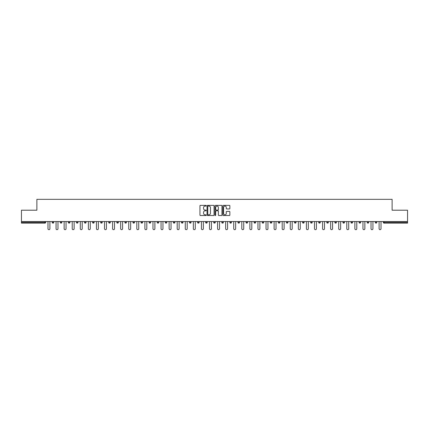 <?xml version="1.0" encoding="UTF-8"?>
<svg xmlns="http://www.w3.org/2000/svg" width="429" height="429" viewBox="0 0 429 429"><rect width="100%" height="100%" fill="white"/><g stroke="black" fill="none" stroke-linecap="round" stroke-linejoin="round"><path stroke-width="0.64" d="M206.215 205.711A0.354 0.354 0 0 0 205.861 205.357L200.461 205.357A0.509 0.509 0 0 0 199.952 205.861L199.952 215.009A0.509 0.509 0 0 0 200.461 215.519L205.861 215.519A0.354 0.354 0 0 0 206.215 215.16A0.354 0.354 0 0 0 205.861 214.806L205.164 214.806A1.625 1.625 0 0 1 203.539 213.181L203.539 212.419A1.625 1.625 0 0 1 205.164 210.789L205.861 210.789A0.354 0.354 0 0 0 206.215 210.435A0.354 0.354 0 0 0 205.861 210.081L205.164 210.081A1.625 1.625 0 0 1 203.539 208.456L203.539 207.69A1.625 1.625 0 0 1 205.164 206.065L205.861 206.065A0.354 0.354 0 0 0 206.215 205.711M229.349 208.939A0.509 0.509 0 0 0 229.858 208.43L229.858 205.861A0.509 0.509 0 0 0 229.349 205.357L223.353 205.357A0.509 0.509 0 0 0 222.844 205.861L222.844 215.009A0.509 0.509 0 0 0 223.353 215.519L229.349 215.519A0.509 0.509 0 0 0 229.858 215.009L229.858 211.91A0.509 0.509 0 0 0 229.349 211.4L226.785 211.4A0.509 0.509 0 0 0 226.276 211.91L226.276 213.449A1.357 1.357 0 0 1 224.919 214.806A1.357 1.357 0 0 1 223.557 213.449L223.557 207.427A1.357 1.357 0 0 1 224.919 206.065A1.357 1.357 0 0 1 226.276 207.427L226.276 208.43A0.509 0.509 0 0 0 226.785 208.939L229.349 208.939M21.45 221.541L21.45 210.205L36.878 210.205L36.878 199.329L392.122 199.329L392.122 210.205L407.55 210.205L407.55 221.541L21.45 221.541L21.45 222.367L44.9 222.367L44.9 221.541M214.055 205.861A0.509 0.509 0 0 0 213.545 205.357L207.55 205.357A0.509 0.509 0 0 0 207.041 205.861L207.041 215.009A0.509 0.509 0 0 0 207.55 215.519L213.545 215.519A0.509 0.509 0 0 0 214.055 215.009L214.055 205.861M215.455 205.357L221.45 205.357A0.509 0.509 0 0 1 221.959 205.861L221.959 215.009A0.509 0.509 0 0 1 221.45 215.519L218.881 215.519A0.509 0.509 0 0 1 218.377 215.009L218.377 211.299A0.509 0.509 0 0 0 217.868 210.789L216.162 210.789A0.509 0.509 0 0 0 215.658 211.299L215.658 215.16A0.354 0.354 0 0 1 215.299 215.519A0.354 0.354 0 0 1 214.945 215.16L214.945 205.861A0.509 0.509 0 0 1 215.455 205.357M44.9 223.144A0.778 0.778 0 0 0 45.678 222.367L44.9 222.367L44.9 223.144A0.778 0.778 0 0 0 45.678 222.367L45.678 221.541L45.678 222.367A0.778 0.778 0 0 1 44.9 223.144L21.45 223.144L21.45 222.367M407.55 221.541L407.55 223.144L384.1 223.144A0.778 0.778 0 0 1 383.322 222.367L383.322 221.541M52.204 222.367A0.778 0.778 0 0 0 52.976 223.144A0.778 0.778 0 0 0 53.754 222.367A0.778 0.778 0 0 1 52.976 223.144A0.778 0.778 0 0 0 53.754 222.367L53.754 221.541L53.754 222.367L52.204 222.367A0.778 0.778 0 0 0 52.976 223.144A0.778 0.778 0 0 1 52.204 222.367L52.204 221.541M60.28 221.541L60.28 222.367L60.28 221.541M61.83 221.541L61.83 222.367L61.83 221.541M68.356 222.367A0.778 0.778 0 0 0 69.128 223.144A0.778 0.778 0 0 0 69.906 222.367A0.778 0.778 0 0 1 69.128 223.144A0.778 0.778 0 0 0 69.906 222.367L69.906 221.541L69.906 222.367L68.356 222.367A0.778 0.778 0 0 0 69.128 223.144A0.778 0.778 0 0 1 68.356 222.367L68.356 221.541M76.432 221.541L76.432 222.367L76.432 221.541M77.981 221.541L77.981 222.367A0.778 0.778 0 0 1 77.204 223.144A0.778 0.778 0 0 1 76.432 222.367A0.778 0.778 0 0 0 77.204 223.144A0.778 0.778 0 0 0 77.981 222.367A0.778 0.778 0 0 1 77.204 223.144A0.778 0.778 0 0 1 76.432 222.367L77.981 222.367M84.508 221.541L84.508 222.367L84.508 221.541M86.057 221.541L86.057 222.367L86.057 221.541M94.133 221.541L94.133 222.367A0.778 0.778 0 0 1 93.356 223.144A0.778 0.778 0 0 1 92.584 222.367L92.584 221.541M101.437 223.144A0.778 0.778 0 0 0 102.209 222.367L102.209 221.541L102.209 222.367A0.778 0.778 0 0 1 101.437 223.144A0.778 0.778 0 0 1 100.659 222.367L100.659 221.541M110.285 221.541L110.285 222.367A0.778 0.778 0 0 1 109.513 223.144A0.778 0.778 0 0 1 108.735 222.367L108.735 221.541M118.361 221.541L118.361 222.367A0.778 0.778 0 0 1 117.589 223.144A0.778 0.778 0 0 1 116.811 222.367L116.811 221.541M126.437 221.541L126.437 222.367A0.778 0.778 0 0 1 125.665 223.144A0.778 0.778 0 0 1 124.887 222.367L124.887 221.541M134.513 221.541L134.513 222.367A0.778 0.778 0 0 1 133.741 223.144A0.778 0.778 0 0 1 132.963 222.367L132.963 221.541M141.039 221.541L141.039 222.367L141.039 221.541M142.594 221.541L142.594 222.367A0.778 0.778 0 0 1 141.817 223.144A0.778 0.778 0 0 1 141.039 222.367L142.594 222.367A0.778 0.778 0 0 1 141.817 223.144M150.67 221.541L150.67 222.367A0.778 0.778 0 0 1 149.893 223.144A0.778 0.778 0 0 1 149.115 222.367L149.115 221.541M157.969 223.144A0.778 0.778 0 0 0 158.746 222.367L158.746 221.541L158.746 222.367A0.778 0.778 0 0 1 157.969 223.144A0.778 0.778 0 0 1 157.191 222.367L157.191 221.541M166.822 221.541L166.822 222.367A0.778 0.778 0 0 1 166.044 223.144A0.778 0.778 0 0 1 165.267 222.367L165.267 221.541M173.343 221.541L173.343 222.367L173.343 221.541M174.898 221.541L174.898 222.367A0.778 0.778 0 0 1 174.12 223.144A0.778 0.778 0 0 1 173.343 222.367L174.898 222.367A0.778 0.778 0 0 1 174.12 223.144M182.196 223.144A0.778 0.778 0 0 0 182.974 222.367L182.974 221.541L182.974 222.367A0.778 0.778 0 0 1 182.196 223.144A0.778 0.778 0 0 1 181.419 222.367L181.419 221.541M189.495 222.367L191.05 222.367A0.778 0.778 0 0 1 190.272 223.144A0.778 0.778 0 0 0 191.05 222.367L191.05 221.541L191.05 222.367A0.778 0.778 0 0 1 190.272 223.144A0.778 0.778 0 0 1 189.495 222.367L189.495 221.541M199.126 221.541L199.126 222.367A0.778 0.778 0 0 1 198.348 223.144A0.778 0.778 0 0 1 197.571 222.367L197.571 221.541M205.647 221.541L205.647 222.367L205.647 221.541M207.202 221.541L207.202 222.367A0.778 0.778 0 0 1 206.424 223.144A0.778 0.778 0 0 1 205.647 222.367L207.202 222.367A0.778 0.778 0 0 1 206.424 223.144M213.722 221.541L213.722 222.367L213.722 221.541M215.278 221.541L215.278 222.367A0.778 0.778 0 0 1 214.5 223.144A0.778 0.778 0 0 1 213.722 222.367L215.278 222.367A0.778 0.778 0 0 1 214.5 223.144M221.798 221.541L221.798 222.367L221.798 221.541M223.353 221.541L223.353 222.367L223.353 221.541M229.874 221.541L229.874 222.367L229.874 221.541M231.429 221.541L231.429 222.367A0.778 0.778 0 0 1 230.652 223.144A0.778 0.778 0 0 1 229.874 222.367A0.778 0.778 0 0 0 230.652 223.144A0.778 0.778 0 0 0 231.429 222.367A0.778 0.778 0 0 1 230.652 223.144A0.778 0.778 0 0 1 229.874 222.367L231.429 222.367M239.505 221.541L239.505 222.367A0.778 0.778 0 0 1 238.728 223.144A0.778 0.778 0 0 1 237.95 222.367L237.95 221.541M247.581 221.541L247.581 222.367L246.026 222.367A0.778 0.778 0 0 0 246.804 223.144A0.778 0.778 0 0 1 246.026 222.367L246.026 221.541M255.657 221.541L255.657 222.367A0.778 0.778 0 0 1 254.88 223.144A0.778 0.778 0 0 1 254.102 222.367L254.102 221.541M262.178 221.541L262.178 222.367L262.178 221.541M263.733 221.541L263.733 222.367L263.733 221.541M271.809 221.541L271.809 222.367A0.778 0.778 0 0 1 271.031 223.144A0.778 0.778 0 0 1 270.254 222.367L270.254 221.541M278.33 221.541L278.33 222.367L278.33 221.541M279.885 221.541L279.885 222.367A0.778 0.778 0 0 1 279.107 223.144A0.778 0.778 0 0 1 278.33 222.367A0.778 0.778 0 0 0 279.107 223.144A0.778 0.778 0 0 1 278.33 222.367L279.885 222.367A0.778 0.778 0 0 1 279.107 223.144M287.961 221.541L287.961 222.367A0.778 0.778 0 0 1 287.183 223.144A0.778 0.778 0 0 1 286.406 222.367L286.406 221.541M296.037 221.541L296.037 222.367L294.487 222.367A0.778 0.778 0 0 0 295.259 223.144A0.778 0.778 0 0 1 294.487 222.367L294.487 221.541M304.113 221.541L304.113 222.367A0.778 0.778 0 0 1 303.335 223.144A0.778 0.778 0 0 1 302.563 222.367L302.563 221.541M312.189 221.541L312.189 222.367L310.639 222.367A0.778 0.778 0 0 0 311.411 223.144A0.778 0.778 0 0 1 310.639 222.367L310.639 221.541M320.265 221.541L320.265 222.367A0.778 0.778 0 0 1 319.487 223.144A0.778 0.778 0 0 1 318.715 222.367L318.715 221.541M328.341 221.541L328.341 222.367L326.791 222.367A0.778 0.778 0 0 0 327.563 223.144A0.778 0.778 0 0 1 326.791 222.367L326.791 221.541M336.416 221.541L336.416 222.367L334.867 222.367A0.778 0.778 0 0 0 335.644 223.144A0.778 0.778 0 0 1 334.867 222.367L334.867 221.541M344.492 221.541L344.492 222.367L342.943 222.367A0.778 0.778 0 0 0 343.72 223.144A0.778 0.778 0 0 1 342.943 222.367L342.943 221.541M352.568 221.541L352.568 222.367A0.778 0.778 0 0 1 351.796 223.144A0.778 0.778 0 0 1 351.019 222.367L351.019 221.541M360.644 221.541L360.644 222.367A0.778 0.778 0 0 1 359.872 223.144A0.778 0.778 0 0 1 359.094 222.367L359.094 221.541M368.72 221.541L368.72 222.367A0.778 0.778 0 0 1 367.948 223.144A0.778 0.778 0 0 1 367.17 222.367L367.17 221.541M376.796 221.541L376.796 222.367L375.246 222.367A0.778 0.778 0 0 0 376.024 223.144A0.778 0.778 0 0 1 375.246 222.367L375.246 221.541M61.052 223.144A0.778 0.778 0 0 1 60.28 222.367A0.778 0.778 0 0 0 61.052 223.144A0.778 0.778 0 0 0 61.83 222.367A0.778 0.778 0 0 1 61.052 223.144A0.778 0.778 0 0 1 60.28 222.367L61.83 222.367M85.28 223.144A0.778 0.778 0 0 1 84.508 222.367A0.778 0.778 0 0 0 85.28 223.144A0.778 0.778 0 0 0 86.057 222.367A0.778 0.778 0 0 1 85.28 223.144A0.778 0.778 0 0 1 84.508 222.367L86.057 222.367A0.778 0.778 0 0 1 85.28 223.144M222.576 223.144A0.778 0.778 0 0 1 221.798 222.367A0.778 0.778 0 0 0 222.576 223.144A0.778 0.778 0 0 0 223.353 222.367A0.778 0.778 0 0 1 222.576 223.144A0.778 0.778 0 0 1 221.798 222.367L223.353 222.367M246.804 223.144A0.778 0.778 0 0 0 247.581 222.367A0.778 0.778 0 0 1 246.804 223.144A0.778 0.778 0 0 1 246.026 222.367M262.956 223.144A0.778 0.778 0 0 1 262.178 222.367A0.778 0.778 0 0 0 262.956 223.144A0.778 0.778 0 0 0 263.733 222.367A0.778 0.778 0 0 1 262.956 223.144A0.778 0.778 0 0 1 262.178 222.367L263.733 222.367M296.037 222.367A0.778 0.778 0 0 1 295.259 223.144A0.778 0.778 0 0 0 296.037 222.367A0.778 0.778 0 0 1 295.259 223.144A0.778 0.778 0 0 1 294.487 222.367M311.411 223.144A0.778 0.778 0 0 0 312.189 222.367A0.778 0.778 0 0 1 311.411 223.144A0.778 0.778 0 0 1 310.639 222.367M319.487 223.144A0.778 0.778 0 0 0 320.265 222.367A0.778 0.778 0 0 1 319.487 223.144M327.563 223.144A0.778 0.778 0 0 0 328.341 222.367A0.778 0.778 0 0 1 327.563 223.144A0.778 0.778 0 0 1 326.791 222.367M335.644 223.144A0.778 0.778 0 0 0 336.416 222.367A0.778 0.778 0 0 1 335.644 223.144A0.778 0.778 0 0 1 334.867 222.367M343.72 223.144A0.778 0.778 0 0 0 344.492 222.367A0.778 0.778 0 0 1 343.72 223.144A0.778 0.778 0 0 1 342.943 222.367M367.948 223.144A0.778 0.778 0 0 0 368.72 222.367A0.778 0.778 0 0 1 367.948 223.144M376.796 222.367A0.778 0.778 0 0 1 376.024 223.144A0.778 0.778 0 0 0 376.796 222.367A0.778 0.778 0 0 1 376.024 223.144A0.778 0.778 0 0 1 375.246 222.367M208.108 206.065A0.354 0.354 0 0 0 207.754 206.424L207.754 214.452A0.354 0.354 0 0 0 208.108 214.806L208.848 214.806A1.625 1.625 0 0 0 210.473 213.181L210.473 207.69A1.625 1.625 0 0 0 208.848 206.065L208.108 206.065M218.377 207.448A1.357 1.357 0 0 0 217.015 206.092A1.357 1.357 0 0 0 215.658 207.448L215.658 209.572A0.509 0.509 0 0 0 216.162 210.081L217.868 210.081A0.509 0.509 0 0 0 218.377 209.572L218.377 207.448M47.984 221.541L47.984 228.711A0.96 0.96 0 0 0 48.938 229.671A0.96 0.96 0 0 0 49.898 228.711L49.898 221.541M56.06 221.541L56.06 228.711A0.96 0.96 0 0 0 57.014 229.671A0.96 0.96 0 0 0 57.974 228.711L57.974 221.541M64.135 221.541L64.135 228.711A0.96 0.96 0 0 0 65.09 229.671A0.96 0.96 0 0 0 66.05 228.711L66.05 221.541M72.211 221.541L72.211 228.711A0.96 0.96 0 0 0 73.166 229.671A0.96 0.96 0 0 0 74.126 228.711L74.126 221.541M80.287 221.541L80.287 228.711A0.96 0.96 0 0 0 81.242 229.671A0.96 0.96 0 0 0 82.202 228.711L82.202 221.541M88.363 221.541L88.363 228.711A0.96 0.96 0 0 0 89.318 229.671A0.96 0.96 0 0 0 90.278 228.711L90.278 221.541M96.439 221.541L96.439 228.711A0.96 0.96 0 0 0 97.399 229.671A0.96 0.96 0 0 0 98.354 228.711L98.354 221.541M104.515 221.541L104.515 228.711A0.96 0.96 0 0 0 105.475 229.671A0.96 0.96 0 0 0 106.43 228.711L106.43 221.541M112.591 221.541L112.591 228.711A0.96 0.96 0 0 0 113.551 229.671A0.96 0.96 0 0 0 114.505 228.711L114.505 221.541M120.667 221.541L120.667 228.711A0.96 0.96 0 0 0 121.627 229.671A0.96 0.96 0 0 0 122.581 228.711L122.581 221.541M128.743 221.541L128.743 228.711A0.96 0.96 0 0 0 129.703 229.671A0.96 0.96 0 0 0 130.657 228.711L130.657 221.541M136.819 221.541L136.819 228.711A0.96 0.96 0 0 0 137.779 229.671A0.96 0.96 0 0 0 138.733 228.711L138.733 221.541M144.895 221.541L144.895 228.711A0.96 0.96 0 0 0 145.855 229.671A0.96 0.96 0 0 0 146.809 228.711L146.809 221.541M152.971 221.541L152.971 228.711A0.96 0.96 0 0 0 153.931 229.671A0.96 0.96 0 0 0 154.885 228.711L154.885 221.541M161.047 221.541L161.047 228.711A0.96 0.96 0 0 0 162.006 229.671A0.96 0.96 0 0 0 162.961 228.711L162.961 221.541M169.123 221.541L169.123 228.711A0.96 0.96 0 0 0 170.082 229.671A0.96 0.96 0 0 0 171.037 228.711L171.037 221.541M177.198 221.541L177.198 228.711A0.96 0.96 0 0 0 178.158 229.671A0.96 0.96 0 0 0 179.113 228.711L179.113 221.541M185.274 221.541L185.274 228.711A0.96 0.96 0 0 0 186.234 229.671A0.96 0.96 0 0 0 187.189 228.711L187.189 221.541M193.35 221.541L193.35 228.711A0.96 0.96 0 0 0 194.31 229.671A0.96 0.96 0 0 0 195.27 228.711L195.27 221.541M201.426 221.541L201.426 228.711A0.96 0.96 0 0 0 202.386 229.671A0.96 0.96 0 0 0 203.346 228.711L203.346 221.541M209.502 221.541L209.502 228.711A0.96 0.96 0 0 0 210.462 229.671A0.96 0.96 0 0 0 211.422 228.711L211.422 221.541M217.578 221.541L217.578 228.711A0.96 0.96 0 0 0 218.538 229.671A0.96 0.96 0 0 0 219.498 228.711L219.498 221.541M225.654 221.541L225.654 228.711A0.96 0.96 0 0 0 226.614 229.671A0.96 0.96 0 0 0 227.574 228.711L227.574 221.541M233.73 221.541L233.73 228.711A0.96 0.96 0 0 0 234.69 229.671A0.96 0.96 0 0 0 235.65 228.711L235.65 221.541M241.811 221.541L241.811 228.711A0.96 0.96 0 0 0 242.766 229.671A0.96 0.96 0 0 0 243.726 228.711L243.726 221.541M249.887 221.541L249.887 228.711A0.96 0.96 0 0 0 250.842 229.671A0.96 0.96 0 0 0 251.802 228.711L251.802 221.541M257.963 221.541L257.963 228.711A0.96 0.96 0 0 0 258.918 229.671A0.96 0.96 0 0 0 259.877 228.711L259.877 221.541M266.039 221.541L266.039 228.711A0.96 0.96 0 0 0 266.994 229.671A0.96 0.96 0 0 0 267.953 228.711L267.953 221.541M274.115 221.541L274.115 228.711A0.96 0.96 0 0 0 275.069 229.671A0.96 0.96 0 0 0 276.029 228.711L276.029 221.541M282.191 221.541L282.191 228.711A0.96 0.96 0 0 0 283.145 229.671A0.96 0.96 0 0 0 284.105 228.711L284.105 221.541M290.267 221.541L290.267 228.711A0.96 0.96 0 0 0 291.221 229.671A0.96 0.96 0 0 0 292.181 228.711L292.181 221.541M298.343 221.541L298.343 228.711A0.96 0.96 0 0 0 299.297 229.671A0.96 0.96 0 0 0 300.257 228.711L300.257 221.541M306.419 221.541L306.419 228.711A0.96 0.96 0 0 0 307.373 229.671A0.96 0.96 0 0 0 308.333 228.711L308.333 221.541M314.495 221.541L314.495 228.711A0.96 0.96 0 0 0 315.449 229.671A0.96 0.96 0 0 0 316.409 228.711L316.409 221.541M322.57 221.541L322.57 228.711A0.96 0.96 0 0 0 323.525 229.671A0.96 0.96 0 0 0 324.485 228.711L324.485 221.541M330.646 221.541L330.646 228.711A0.96 0.96 0 0 0 331.601 229.671A0.96 0.96 0 0 0 332.561 228.711L332.561 221.541M338.722 221.541L338.722 228.711A0.96 0.96 0 0 0 339.682 229.671A0.96 0.96 0 0 0 340.637 228.711L340.637 221.541M346.798 221.541L346.798 228.711A0.96 0.96 0 0 0 347.758 229.671A0.96 0.96 0 0 0 348.713 228.711L348.713 221.541M354.874 221.541L354.874 228.711A0.96 0.96 0 0 0 355.834 229.671A0.96 0.96 0 0 0 356.789 228.711L356.789 221.541M362.95 221.541L362.95 228.711A0.96 0.96 0 0 0 363.91 229.671A0.96 0.96 0 0 0 364.864 228.711L364.864 221.541M371.026 221.541L371.026 228.711A0.96 0.96 0 0 0 371.986 229.671A0.96 0.96 0 0 0 372.94 228.711L372.94 221.541M379.102 221.541L379.102 228.711A0.96 0.96 0 0 0 380.062 229.671A0.96 0.96 0 0 0 381.016 228.711L381.016 221.541M384.1 221.541L384.1 222.367L407.55 222.367M383.322 222.367L384.1 222.367L384.1 223.144M93.356 223.144A0.778 0.778 0 0 0 94.133 222.367L92.584 222.367M102.209 222.367L100.659 222.367M109.513 223.144A0.778 0.778 0 0 0 110.285 222.367L108.735 222.367M117.589 223.144A0.778 0.778 0 0 0 118.361 222.367L116.811 222.367M125.665 223.144A0.778 0.778 0 0 0 126.437 222.367L124.887 222.367M133.741 223.144A0.778 0.778 0 0 0 134.513 222.367L132.963 222.367M149.893 223.144A0.778 0.778 0 0 0 150.67 222.367L149.115 222.367M158.746 222.367L157.191 222.367M166.044 223.144A0.778 0.778 0 0 0 166.822 222.367L165.267 222.367M182.974 222.367L181.419 222.367M198.348 223.144A0.778 0.778 0 0 0 199.126 222.367L197.571 222.367M238.728 223.144A0.778 0.778 0 0 0 239.505 222.367L237.95 222.367M254.88 223.144A0.778 0.778 0 0 0 255.657 222.367L254.102 222.367M271.031 223.144A0.778 0.778 0 0 0 271.809 222.367L270.254 222.367M287.183 223.144A0.778 0.778 0 0 0 287.961 222.367L286.406 222.367M303.335 223.144A0.778 0.778 0 0 0 304.113 222.367L302.563 222.367M320.265 222.367L318.715 222.367M351.796 223.144A0.778 0.778 0 0 0 352.568 222.367L351.019 222.367M359.872 223.144A0.778 0.778 0 0 0 360.644 222.367L359.094 222.367M368.72 222.367L367.17 222.367"/></g></svg>
